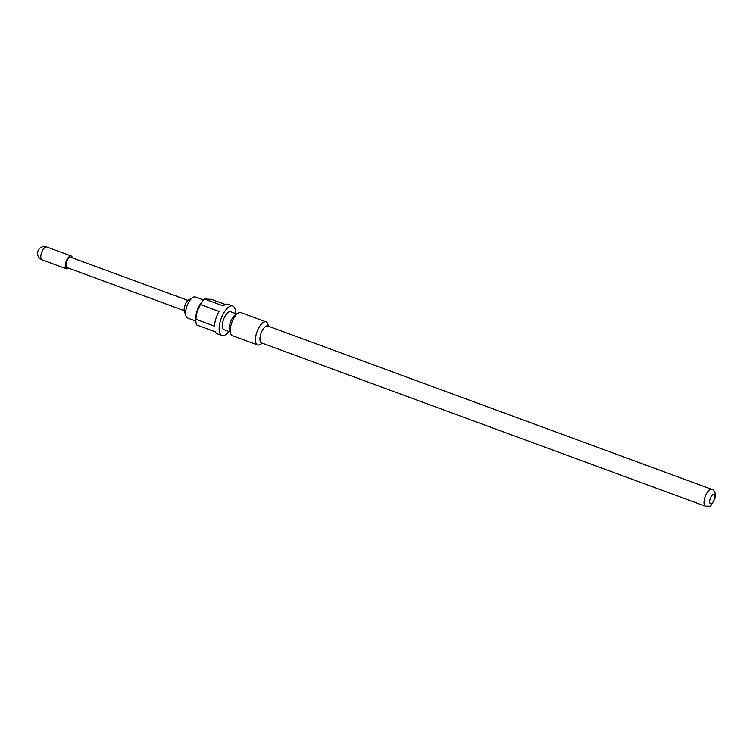<?xml version="1.0" encoding="UTF-8"?>
<svg xmlns="http://www.w3.org/2000/svg" width="753" height="753" viewBox="0 0 753 753"><rect width="100%" height="100%" fill="white"/><g stroke="black" fill="none" stroke-linecap="round" stroke-linejoin="round"><path stroke-width="1.13" d="M68.542 268.106A6.833 2.843 -69.8 0 1 66.462 268.802A6.833 2.843 -69.8 0 1 65.869 262.27A6.833 2.843 -69.8 0 1 71.187 255.982A6.833 2.843 -69.8 0 1 72.316 257.855M203.592 300.042L195.309 296.993A11.201 4.669 110.2 0 0 192.872 297.426L188.579 299.986A6.833 2.843 110.2 0 0 184.749 306.01A6.833 2.843 110.2 0 0 184.391 311.384L185.991 316.109A11.201 4.669 110.2 0 0 187.572 318.02L195.855 321.07M192.872 297.426A11.201 4.669 110.2 0 0 186.584 307.309A11.201 4.669 110.2 0 0 185.991 316.109M225.411 304.476L211.348 299.308L204.628 299.035A15.709 6.542 110.2 0 0 202.453 301.369L200.684 303.647A11.201 4.669 110.2 0 0 196.957 311.121A11.201 4.669 110.2 0 0 195.978 316.439L195.855 319.319A15.709 6.542 110.2 0 0 196.702 324.967L215.349 331.828A15.709 6.542 -69.8 0 0 217.25 333.739L221.909 335.452A15.709 6.542 110.2 0 0 228.903 331.48M202.453 301.369A15.709 6.542 110.2 0 0 200.364 304.532L197.098 311.526L195.855 319.263A15.709 6.542 110.2 0 0 195.855 319.319M235.51 313.53A15.709 6.542 110.2 0 0 232.762 305.972A15.709 6.542 110.2 0 0 220.535 320.439A15.709 6.542 110.2 0 0 221.909 335.452M195.855 319.263L214.501 326.124A15.709 6.542 -69.8 0 1 215.866 318.726A15.709 6.542 -69.8 0 1 219.01 311.394L200.364 304.532M236.724 313.982L230.644 311.742A9.563 3.981 110.2 0 0 223.199 320.543A9.563 3.981 110.2 0 0 224.036 329.692L230.126 331.932M268.605 326.294L267.814 323.959A12.293 5.12 110.2 0 0 266.082 321.87L240.904 312.608A12.293 5.12 110.2 0 0 238.23 313.079L235.557 314.679A9.563 3.981 110.2 0 0 230.183 323.122A9.563 3.981 110.2 0 0 229.684 330.633L230.691 333.588A12.293 5.12 110.2 0 0 232.413 335.678L257.592 344.949A12.293 5.12 110.2 0 0 260.265 344.469L262.373 343.208M260.726 334.276A9.017 3.756 110.2 0 0 261.517 342.897L705.589 506.289A9.017 3.756 -69.8 0 1 704.799 497.667A9.017 3.756 -69.8 0 1 711.82 489.365L267.748 325.974A9.017 3.756 110.2 0 0 260.726 334.276M238.23 313.079A12.293 5.12 110.2 0 0 231.331 323.931A12.293 5.12 110.2 0 0 230.691 333.588M266.082 321.87A12.293 5.12 110.2 0 0 256.509 333.193A12.293 5.12 110.2 0 0 257.592 344.949M184.221 310.669L66.942 267.522A5.469 2.278 -69.8 0 1 66.462 262.298A5.469 2.278 -69.8 0 1 70.716 257.262L187.996 300.419M204.628 299.035L223.274 305.897A15.709 6.542 -69.8 0 1 228.103 304.259L232.762 305.972M41.989 259.794A6.833 2.843 -69.8 0 1 41.387 253.262A6.833 2.843 -69.8 0 1 46.328 246.899A6.833 2.843 -69.8 0 1 46.705 246.975A6.833 6.833 0 0 0 37.65 252.048A6.833 6.833 0 0 0 41.989 259.794L66.462 268.802M710.07 499.023A4.913 2.052 110.2 0 0 710.776 503.776A4.913 2.052 110.2 0 0 714.333 499.201A4.913 2.052 110.2 0 0 713.628 494.448A4.913 2.052 110.2 0 0 710.07 499.023M705.589 506.289C711.745 505.545 708.968 508.84 714.757 499.107C716.037 493.77 715.058 490.523 711.82 489.365M71.187 255.982L46.705 246.975"/></g></svg>
